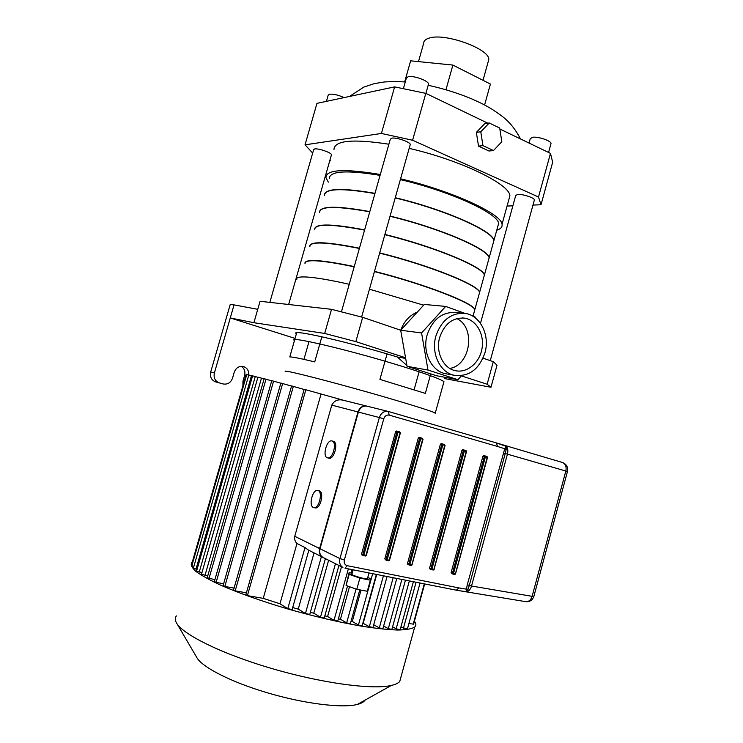 <?xml version="1.0" encoding="UTF-8"?>
<svg xmlns="http://www.w3.org/2000/svg" width="743" height="743" viewBox="0 0 743 743"><rect width="100%" height="100%" fill="white"/><g stroke="black" fill="none" stroke-linecap="round" stroke-linejoin="round"><path stroke-width="1.11" d="M303.943 359.371L308.995 341.604M419.108 371.76L414.12 389.713M321.849 336.765L314.726 361.887C300.571 358.479 292.259 356.826 289.789 356.919L296.671 332.799M387.075 353.919L379.933 379.413L425.349 393.391L430.754 373.887M323.4 557.621L322.945 557.399C320.122 555.523 319.146 552.643 320.01 548.752L358.386 412.059C360.114 407.452 363.058 405.502 367.209 406.207L387.92 411.371M308.382 550.052L304.992 547.554L296.959 543.514C294.98 541.489 294.256 539.084 294.767 536.297L331.787 405.111C334.294 400.523 338.214 398.926 343.563 400.31L304.184 389.286L245.868 594.725L247.419 595.617L263.245 598.356L321.022 394.106M328.685 458.125L327.357 457.79C322.174 456.434 326.651 439.55 331.824 440.915C337.387 441.453 333.096 459.202 327.709 457.874M332.158 441.008L333.152 441.268C338.715 441.806 334.434 459.546 329.047 458.217M318.023 490.529L318.942 490.751C324.552 491.021 320.772 509.001 315.32 507.924L314.865 507.822M246.685 374.769L246.109 374.63L191.898 563.473L192.409 563.844M248.766 375.131L246.732 374.593L191.88 565.674L193.849 566.519M252.536 375.995L248.812 374.974L193.366 568.2L197.081 569.389M257.886 377.314L252.583 375.828L196.589 571.098L201.957 572.593M264.099 378.874L257.932 377.156L201.502 574.181L207.706 575.992M271.706 380.834L264.146 378.707L207.204 577.729L214.894 579.698M280.808 383.221L271.752 380.657L214.383 581.472L216.111 582.391L223.634 583.719M291.562 386.081L280.863 383.044L223.123 585.54L224.813 586.459L234.082 588.085M304.128 389.471L291.609 385.905L233.553 589.942L235.197 590.861L246.416 592.812M313.37 507.46C308.419 505.779 312.534 489.321 317.605 490.426C323.205 490.705 319.416 508.695 313.973 507.618L313.37 507.46M435.166 413.452L435.277 413.043C432.426 411.13 394.867 399.641 353.687 388.236C312.478 376.812 281.773 369.364 285.386 371.481M361.024 590.091L352.303 621.473L358.432 625.021L362.101 625.829M351.04 621.25L352.303 621.473M349.507 586.682L340.433 619.244L346.656 622.894L350.362 623.702M338.381 618.835L340.433 619.244M341.501 566.76L327.598 616.514L334.006 620.312L337.74 621.12M324.849 615.882L327.598 616.514M328.62 560.259L313.787 613.216L320.474 617.238L324.245 618.055M310.342 612.353L313.787 613.216M314.048 552.903L298.249 609.13L305.438 613.514L309.757 614.442M292.705 607.57L298.249 609.13M296.959 543.514L279.972 603.79L287.801 608.638L292.148 609.566M263.245 598.356L279.972 603.79M177.14 623.971L196.449 656.896C200.907 666.545 230.051 681.749 267.081 692.717C304.082 703.723 342.096 708.385 357.29 704.457C361.265 703.454 363.847 702.024 365.017 700.147M401.034 676.789L399.734 681.507C398.202 683.198 395.415 684.507 391.375 685.436C372.457 689.996 321.245 683.151 270.693 668.198C220.095 653.283 181.06 633.584 176.063 622.132C174.939 619.708 175.042 617.647 176.388 615.928M192.344 561.903L191.75 562.432C190.468 564.699 191.843 567.689 195.883 571.395C201.492 575.472 209.684 580.032 220.476 585.085C238.847 593.081 261.146 601.003 287.402 608.842C314.001 616.402 338.808 622.197 361.832 626.219C375.949 628.402 387.883 629.674 397.654 630.036C405.957 629.888 411.631 628.912 414.678 627.12C416.349 625.625 416.256 623.693 414.39 621.315M408.901 623.553L413.619 624.139M400.932 626.906L407.359 629.154M392.573 626.841L396.149 628.819L400.152 629.711M383.629 626.033L388.301 628.643L391.858 629.432M373.72 624.752L379.292 627.9L382.896 628.699M362.844 623.145L369.317 626.683L372.958 627.491M376.729 574.469L363.216 623.191M413.173 624.287L424.29 583.859M247.419 595.617L305.856 389.713M208.959 578.639L266.003 379.181M273.582 381.131L216.111 582.391M224.813 586.459L282.665 383.509M235.197 590.861L293.364 386.351M296.169 333.653C289.965 328.657 347.222 341.604 397.347 356.993L406.932 365.556M294.228 340.443C287.94 335.752 345.133 348.987 395.313 364.256C424.299 373.116 440.515 378.921 443.961 381.67L443.738 382.496M405.669 358.405L397.347 356.993M248.729 375.122C248.998 370.859 247.298 368.008 243.611 366.587C239.153 365.779 236.014 367.683 234.212 372.299L232.522 378.159C230.729 382.775 227.572 384.707 223.049 383.945L219.064 382.821C215.006 380.992 213.445 377.713 214.374 372.995L210.696 372.039L230.237 304.416L234.045 304.89L230.274 317.948L253.902 322.713L324.691 333.449L355.841 341.622L405.557 357.764L407.071 366.308L436.55 375.744L457.967 379.71L428.005 370.07L421.578 332.966L445.679 306.413L464.895 313.37M214.374 372.995L230.274 317.948L294.832 338.334M461.338 375.874L487.129 384.242L490.974 387.27L444.806 378.624M244.131 381.531L242.952 381.224L242.905 385.812M242.952 381.224L244.614 375.447C245.496 371.481 244.373 368.435 241.252 366.327M210.696 372.039C209.767 376.729 211.328 379.979 215.359 381.809L215.702 381.911M219.408 382.933L223.049 383.945M269.839 302.382L313.657 149.649L314.744 148.934C318.571 148.182 331.749 152.798 331.462 154.776L331.369 155.083M341.427 311.865L390.307 139.192L391.867 138.124C396.558 137.232 410.452 142.08 410.257 144.513L410.117 145.006M480.48 323.354L515.744 195.4L517.825 194.397C522.719 193.997 534.486 197.861 534.412 199.848L534.301 200.285M490.974 387.27L497.011 365.268L493.324 361.674L483.034 358.182M445.679 306.413L424.318 304.444L400.681 330.226L362.686 317.326L331.536 309.329L260.059 301.277L253.902 322.713M421.578 332.966L400.681 330.226L405.557 357.764M362.686 317.326L355.841 341.622M493.324 361.674L487.129 384.242M331.536 309.329L324.691 333.449M349.238 284.281C330.7 280.102 316.704 277.687 307.231 277.046C299.429 276.591 295.955 277.408 296.801 279.507M417.408 311.986C409.532 315.404 403.988 321.45 400.774 330.124M423.659 305.169L369.457 289.203M304.992 263.802C304.351 258.898 320.753 259.901 354.179 266.811M374.426 271.594C424.123 284.049 473.551 303.274 474.805 309.757L474.229 311.837M461.514 375.67L457.967 379.71M473.059 316.332L475.241 317.122L475.371 317.939M462.62 313.165L456.295 312.543C442.475 311.577 432.76 319.016 427.151 334.87C422.126 351.68 431.144 370.729 445.141 373.636L447.565 374.073M428.005 370.07L407.071 366.308M449.784 368.426C470.644 365.268 476.003 327.366 456.787 318.589M439.707 337.331C444.528 323.669 452.868 317.28 464.728 318.162C476.597 320.066 484.659 334.656 481.966 348.839C479.467 363.067 466.845 373.478 455.143 370.627C443.125 368.194 435.379 351.801 439.707 337.331M435.9 336.031C441.556 319.992 451.345 312.459 465.257 313.425C480.387 315.459 490.139 335.427 484.938 352.851C479.04 369.633 468.722 377.091 453.973 375.234C439.884 372.299 430.819 353.036 435.9 336.031M234.045 304.89L257.756 309.311M312.682 153.058L305.039 144.829L316.955 103.361L394.626 86.885L381.419 133.452L412.606 140.241L425.813 93.358L394.626 86.885M425.813 93.358L487.78 123.189M499.863 129.013L550.479 153.383L538.508 197.016L541.015 204.762L552.671 162.225L550.479 153.383M482.941 145.628L480.786 131.78L489.228 122.985L499.714 128.037L501.804 141.755L493.473 150.541L482.941 145.628L478.511 146.139L476.365 132.365L480.786 131.78M476.365 132.365L484.78 123.617L489.228 122.985M478.511 146.139L489.015 151.024L493.473 150.541M541.015 204.762L532.982 205.068M512.874 205.82L507.079 206.043M412.606 140.241L538.508 197.016M305.039 144.829L381.419 133.452M344.055 97.612C338.269 94.955 333.393 93.832 329.428 94.231L328.155 95.262L326.409 101.354M428.312 84.795L428.507 84.126C428.887 80.857 413.498 75.247 408.148 76.743L406.319 78.266L403.365 88.705M550.869 144.086L551.027 143.492C551.232 140.836 538.173 136.396 532.629 137.26L530.223 138.727L529.035 143.055M324.589 194.099C326.957 188.183 343.758 187.933 374.974 193.347M395.257 197.712C444.946 209.442 493.473 231.147 493.928 240.491L493.064 243.611M329.325 178.617C329.483 170.974 346.396 169.887 380.072 175.357M400.356 179.611C450.044 191.174 498.349 213.473 498.618 223.513L497.68 226.894M328.322 182.128L325.936 177.586C326.158 169.515 344.278 168.475 380.314 174.494M400.588 178.812C452.115 190.905 501.748 213.928 502.036 224.293C502.519 226.987 500.763 228.955 496.77 230.209M333.969 149.473C334.471 140.446 352.776 138.69 388.886 144.216M409.17 148.368C460.697 160.172 509.939 184.245 509.893 195.818L508.797 199.793M330.709 160.887L329.818 160.507M404.675 81.888L410.638 60.815L452.886 65.078L490.417 84.061L484.585 104.995M452.886 65.078L445.967 89.708M488.17 61.808L488.745 59.737C490.51 49.335 445.494 32.683 429.417 38.023C425.683 39.063 423.789 40.763 423.714 43.103L418.485 61.604M319.694 211.216C321.905 205.792 338.613 205.922 369.81 211.606M390.075 216.074C439.772 227.98 488.522 249.072 489.182 257.7L488.383 260.57M324.477 195.595C324.477 188.49 341.288 187.821 374.909 193.579M395.192 197.935C444.881 209.675 493.408 231.37 493.872 240.704L493.008 243.825M314.8 228.361C316.843 223.439 333.449 223.949 364.637 229.893M384.893 234.463C434.59 246.555 483.563 267.034 484.417 274.947L483.693 277.557M319.62 212.6C319.462 206.043 336.17 205.792 369.745 211.829M390.019 216.297C439.707 228.212 488.457 249.295 489.117 257.914L488.327 260.784M309.887 245.534C311.763 241.113 328.285 242.004 359.445 248.218M379.701 252.899C429.389 265.167 478.585 285.024 479.644 292.231L478.994 294.581M314.753 229.633C314.438 223.634 331.044 223.792 364.572 230.126M384.828 234.695C434.525 246.787 483.498 267.257 484.352 275.17L483.637 277.771M304.974 262.743C306.664 258.815 323.094 260.096 354.244 266.579M374.491 271.362C424.188 283.817 473.607 303.051 474.861 309.543L474.285 311.623M309.877 246.704C309.404 241.243 325.898 241.828 359.38 248.45M379.636 253.131C429.324 265.4 478.529 285.247 479.588 292.445L478.938 294.785M467.282 584.769L466.455 589.171L468.118 589.153L469.316 585.382L505.249 453.509L506.132 449.645L504.729 448.772L467.282 584.769L471.526 586.023L507.45 454.122C508.221 450.899 507.868 448.345 506.373 446.469L504.729 448.772L497.476 446.432L496.445 442.939L388.44 411.501M456.378 590.202L458.858 587.908L466.455 589.171L466.78 591.753L468.118 589.153M506.132 449.645L506.373 446.469L496.445 442.939M458.45 590.592L466.78 591.753C468.963 591.131 470.551 589.227 471.526 586.023L532.118 596.332C530.985 599.833 529.007 601.626 526.183 601.728L525.217 601.57M533.901 596.267L533.855 596.425C532.545 600.038 529.991 601.802 526.183 601.728L456.629 590.248L345.003 568.209L347.176 565.674C344.715 564.866 343.777 562.962 344.353 559.943L383.778 418.755C384.846 415.904 386.648 414.696 389.193 415.114L497.476 446.432M363.002 555.439L361.544 554.018L395.629 431.627L396.521 431.014L397.821 431.367L396.929 431.98L398.025 432.287L397.821 431.367L399.827 431.934L400.393 432.955L399.827 431.934M408.984 564.949L407.47 563.538L440.404 444.203L441.258 443.599L442.605 443.97L441.751 444.574L442.837 444.871L442.605 443.97L444.509 444.509L445.066 445.503L444.509 444.509M386.295 560.259L384.809 558.838L418.309 437.989L419.182 437.386L420.501 437.748L419.628 438.361L420.724 438.658L420.501 437.748L422.451 438.305L423.018 439.308L422.451 438.305M452.663 573.977L451.103 572.574L482.959 456.146L483.777 455.561L485.16 455.942L484.343 456.527L485.411 456.834L485.16 455.942L486.971 456.453L487.519 457.419L486.971 456.453M431.098 569.519L429.565 568.116L461.951 450.249L462.778 449.654L464.143 450.035L463.316 450.629L464.394 450.927L464.143 450.035L466.01 450.555L466.558 451.54L466.01 450.555M497.652 443.302L562.237 462.425C565.469 463.725 566.668 466.585 565.841 471.006L532.118 596.332L533.855 596.425L567.457 471.508M352.191 573.252L349.099 572.649L349.173 574.339L359.881 578.128L370.385 580.162L370.079 578.407L367.729 577.58M353.148 569.816L351.95 574.107C350.102 574.933 366.345 579.763 367.423 578.686L367.479 578.472M370.385 580.162L367.302 591.27L356.77 589.301L346.071 585.456L349.099 572.649M349.173 574.339L346.071 585.456M359.881 578.128L356.77 589.301M366.773 406.096L343.563 400.31M331.787 405.111L358.386 412.059M320.01 548.752L294.767 536.297M372.68 573.67L358.432 625.021M346.656 622.894L356.073 589.05M348.356 568.869L334.006 620.312M320.474 617.238L335.455 563.705M321.403 556.618L305.438 613.514M304.992 547.554L287.801 608.638M369.317 626.683L383.416 575.788M379.292 627.9L393.168 577.72M401.879 579.438L388.301 628.643M409.347 580.915L396.149 628.819M416.08 582.243L403.412 628.262M255.276 376.562L199.235 572.101M195.985 569.194L251.478 375.689M204.975 575.509L261.471 378.113M245.794 375.744L244.614 375.447M562.544 462.508C566.556 464.217 568.2 467.208 567.466 471.499L503.215 452.942M458.858 587.908L347.176 565.674M383.778 418.755L379.357 417.538L339.932 558.578L319.639 548.566L357.987 411.956L379.357 417.538C381.131 412.792 384.14 410.768 388.366 411.483L389.193 415.114M322.982 557.417L342.904 567.466C340.025 565.553 339.031 562.59 339.932 558.578L344.353 559.943M322.573 557.204C319.75 555.337 318.766 552.458 319.639 548.566L318.747 547.74M356.937 411.715L357.987 411.956C359.714 407.368 362.649 405.418 366.791 406.105M461.951 450.249L463.316 450.629L430.875 568.701L431.302 569.612L431.952 569.027L429.565 568.116M433.866 569.426L433.299 570.03L431.423 569.63L433.299 570.03L434.191 569.454L431.952 569.027L464.394 450.927L466.251 451.447L433.866 569.426M434.061 569.361L466.558 451.54L466.028 450.564M482.959 456.146L484.343 456.527L452.441 573.159L452.849 574.06L453.509 573.485L451.103 572.574M455.366 573.875L454.8 574.469L452.97 574.088L454.8 574.469L455.673 573.902L453.509 573.485L485.411 456.834L487.222 457.335L455.366 573.875M455.543 573.8L487.519 457.419L486.99 456.462M418.309 437.989L419.628 438.361L386.072 559.423L386.518 560.361L387.168 559.758L384.809 558.838M389.416 560.12L388.617 560.798L386.639 560.389M388.738 560.779L389.388 560.213M422.674 439.215L389.174 560.176L387.168 559.758L420.724 438.658L422.674 439.215M440.404 444.203L441.751 444.574L408.761 564.123L409.291 565.07L409.848 564.448L407.47 563.538M411.808 564.856L411.241 565.469L409.319 565.07L411.241 565.469L412.151 564.894L409.848 564.448L442.837 444.871L444.741 445.41L411.808 564.856M412.021 564.791L445.066 445.503L444.537 444.509M366.215 555.318L365.389 556.005L363.364 555.578M365.5 555.987L366.188 555.411M395.629 431.627L396.929 431.98L362.788 554.603L363.243 555.55L363.884 554.937L361.544 554.018M365.946 555.365L363.884 554.937L398.025 432.287L400.04 432.853L365.946 555.365M443.961 381.67L435.277 413.043M308.011 549.866L322.945 557.399M315.32 507.924L313.973 507.618M376.367 574.404L362.082 625.894M359.77 589.858L350.343 623.776M352.098 569.612L351.142 573.048M347.538 585.976L337.721 621.194M338.938 565.469L324.217 618.13M325.397 558.634L309.738 614.526M308.819 550.266L292.12 609.65M357.29 704.457L391.375 685.436M414.678 627.12L399.734 681.507M387.066 576.512L372.94 627.566M424.662 583.933L413.591 624.222M420.046 583.023L407.34 629.228M413.377 581.704L400.133 629.785M396.781 578.435L382.877 628.773M405.455 580.144L391.84 629.507M215.359 381.809L219.064 382.821M288.646 304.5L331.462 154.776M361.609 317.047L410.257 144.513M490.269 360.643L534.412 199.848M474.805 309.757L473.003 316.295M464.728 318.162L462.499 317.93M445.141 373.636L453.973 375.234M243.611 366.587L242.85 366.41M349.451 96.469L363.81 87.098L374.518 83.569L384.493 81.953L394.57 81.479L405.279 81.934M428.172 85.287C442.717 88.445 456.778 92.782 470.365 98.29C483.238 103.955 485.495 105.441 492.098 109.286C501.906 115.908 511.184 121.239 520.518 138.96M425.897 93.395L428.507 84.126M548.566 152.464L551.027 143.492M498.618 223.513L493.928 240.491M509.893 195.818L502.036 224.293M483.006 80.318L488.745 59.737M493.872 240.704L489.182 257.7M489.117 257.914L484.417 274.947M484.352 275.17L479.644 292.231M479.588 292.445L474.861 309.543M429.863 568.98L431.386 569.63M451.4 573.429L452.942 574.088M385.115 559.72L388.617 560.798L389.536 560.213L423.018 439.308L422.479 438.314M407.777 564.411L409.291 565.07M361.85 554.91L365.389 556.005L366.327 555.402L400.393 432.955L399.855 431.943M369.011 572.946L367.423 578.686"/></g></svg>
